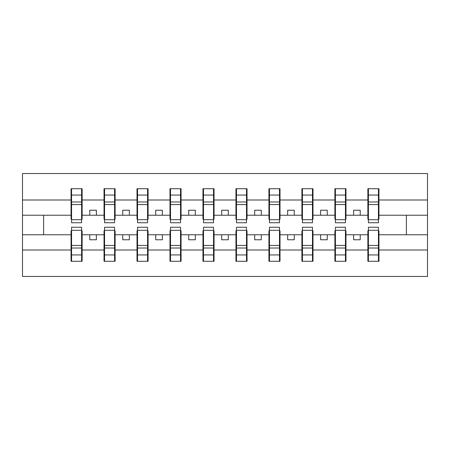 <?xml version="1.0" encoding="UTF-8"?>
<svg xmlns="http://www.w3.org/2000/svg" width="450" height="450" viewBox="0 0 450 450"><rect width="100%" height="100%" fill="white"/><g stroke="black" fill="none" stroke-linecap="round" stroke-linejoin="round"><path stroke-width="0.67" d="M71.572 230.805L71.049 230.805L71.049 249.998L22.5 249.998L22.5 276.452L427.5 276.452L427.5 249.998L378.951 249.998L378.951 261.281L367.869 261.281L368.398 261.281L368.398 227.244L378.428 227.244L378.428 245.441L368.398 245.441M368.398 230.805L367.869 230.805L367.869 234.765L353.621 234.765L353.621 239.777L360.219 239.777L360.219 234.765M367.869 261.281L367.869 234.765M378.428 230.805L378.951 230.805L378.951 249.998M335.419 230.805L334.89 230.805L334.89 234.765L320.642 234.765L320.642 239.777L327.24 239.777L327.24 234.765M367.869 249.998L345.971 249.998L345.971 261.281L334.89 261.281L334.89 234.765M345.442 230.805L345.971 230.805L345.971 249.998M302.439 230.805L301.911 230.805L301.911 234.765L287.662 234.765L287.662 239.777L294.261 239.777L294.261 234.765M334.89 249.998L312.992 249.998L312.992 261.281L301.911 261.281L301.911 234.765M312.463 230.805L312.992 230.805L312.992 249.998M269.46 230.805L268.931 230.805L268.931 234.765L254.683 234.765L254.683 239.777L261.281 239.777L261.281 234.765M301.911 249.998L280.012 249.998L280.012 261.281L268.931 261.281L268.931 234.765M279.484 230.805L280.012 230.805L280.012 249.998M236.475 230.805L235.952 230.805L235.952 234.765L221.704 234.765L221.704 239.777L228.296 239.777L228.296 234.765M268.931 249.998L247.033 249.998L247.033 261.281L235.952 261.281L235.952 234.765M246.504 230.805L247.033 230.805L247.033 249.998M203.496 230.805L202.967 230.805L202.967 234.765L188.719 234.765L188.719 239.777L195.317 239.777L195.317 234.765M235.952 249.998L214.048 249.998L214.048 261.281L202.967 261.281L202.967 234.765M213.525 230.805L214.048 230.805L214.048 249.998M170.516 230.805L169.987 230.805L169.987 234.765L155.739 234.765L155.739 239.777L162.338 239.777L162.338 234.765M202.967 249.998L181.069 249.998L181.069 261.281L169.987 261.281L169.987 234.765M180.54 230.805L181.069 230.805L181.069 249.998M137.537 230.805L137.008 230.805L137.008 234.765L122.76 234.765L122.76 239.777L129.358 239.777L129.358 234.765M169.987 249.998L148.089 249.998L148.089 261.281L137.008 261.281L137.008 234.765M147.561 230.805L148.089 230.805L148.089 249.998M104.558 230.805L104.029 230.805L104.029 234.765L89.781 234.765L89.781 239.777L96.379 239.777L96.379 234.765M137.008 249.998L115.11 249.998L115.11 261.281L104.029 261.281L104.029 234.765M114.581 230.805L115.11 230.805L115.11 249.998M368.398 219.684L378.428 219.684L378.428 222.756L368.398 222.756L368.398 188.719L367.869 188.719L367.869 200.002L345.971 200.002L345.971 219.195L345.442 219.195M368.398 219.195L367.869 219.195L367.869 200.002M335.419 219.684L345.442 219.684L345.442 222.756L335.419 222.756L335.419 188.719L334.89 188.719L334.89 200.002L312.992 200.002L312.992 219.195L312.463 219.195M335.419 219.195L334.89 219.195L334.89 200.002M302.439 219.684L312.463 219.684L312.463 222.756L302.439 222.756L302.439 188.719L301.911 188.719L301.911 200.002L280.012 200.002L280.012 219.195L279.484 219.195M302.439 219.195L301.911 219.195L301.911 200.002M269.46 219.684L279.484 219.684L279.484 222.756L269.46 222.756L269.46 188.719L268.931 188.719L268.931 200.002L247.033 200.002L247.033 219.195L246.504 219.195M269.46 219.195L268.931 219.195L268.931 200.002M236.475 219.684L246.504 219.684L246.504 222.756L236.475 222.756L236.475 188.719L235.952 188.719L235.952 200.002L214.048 200.002L214.048 219.195L213.525 219.195M236.475 219.195L235.952 219.195L235.952 200.002M203.496 219.684L213.525 219.684L213.525 222.756L203.496 222.756L203.496 188.719L202.967 188.719L202.967 200.002L181.069 200.002L181.069 219.195L180.54 219.195M203.496 219.195L202.967 219.195L202.967 200.002M170.516 219.684L180.54 219.684L180.54 222.756L170.516 222.756L170.516 188.719L169.987 188.719L169.987 200.002L148.089 200.002L148.089 219.195L147.561 219.195M170.516 219.195L169.987 219.195L169.987 200.002M137.537 219.684L147.561 219.684L147.561 222.756L137.537 222.756L137.537 188.719L137.008 188.719L137.008 200.002L115.11 200.002L115.11 219.195L114.581 219.195M137.537 219.195L137.008 219.195L137.008 200.002M104.558 219.684L114.581 219.684L114.581 222.756L104.558 222.756L104.558 188.719L104.029 188.719L104.029 200.002L82.131 200.002L82.131 188.719L81.602 188.719L81.602 222.756L71.572 222.756L71.572 204.559L81.602 204.559M104.558 219.195L104.029 219.195L104.029 200.002M71.049 249.998L71.049 261.281L82.131 261.281L82.131 230.805L81.602 230.805M71.572 204.559L71.572 188.719L71.049 188.719L71.049 200.002L22.5 200.002L22.5 173.548L427.5 173.548L427.5 200.002L378.951 200.002L378.951 219.195L378.428 219.195M71.572 219.195L71.049 219.195L71.049 200.002M367.869 188.719L378.951 188.719L378.951 200.002M334.89 188.719L345.971 188.719L345.971 200.002M301.911 188.719L312.992 188.719L312.992 200.002M268.931 188.719L280.012 188.719L280.012 200.002M235.952 188.719L247.033 188.719L247.033 200.002M202.967 188.719L214.048 188.719L214.048 200.002M169.987 188.719L181.069 188.719L181.069 200.002M137.008 188.719L148.089 188.719L148.089 200.002M104.029 188.719L115.11 188.719L115.11 200.002M104.029 249.998L82.131 249.998M71.049 188.719L82.131 188.719M353.621 234.765L345.971 234.765M367.869 215.235L360.219 215.235L360.219 210.223L353.621 210.223L353.621 215.235L345.971 215.235M353.621 215.235L360.219 215.235M320.642 234.765L312.992 234.765M334.89 215.235L327.24 215.235L327.24 210.223L320.642 210.223L320.642 215.235L312.992 215.235M320.642 215.235L327.24 215.235M287.662 234.765L280.012 234.765M301.911 215.235L294.261 215.235L294.261 210.223L287.662 210.223L287.662 215.235L280.012 215.235M287.662 215.235L294.261 215.235M254.683 234.765L247.033 234.765M268.931 215.235L261.281 215.235L261.281 210.223L254.683 210.223L254.683 215.235L247.033 215.235M254.683 215.235L261.281 215.235M221.704 234.765L214.048 234.765M235.952 215.235L228.296 215.235L228.296 210.223L221.704 210.223L221.704 215.235L214.048 215.235M221.704 215.235L228.296 215.235M188.719 234.765L181.069 234.765M202.967 215.235L195.317 215.235L195.317 210.223L188.719 210.223L188.719 215.235L181.069 215.235M188.719 215.235L195.317 215.235M155.739 234.765L148.089 234.765M169.987 215.235L162.338 215.235L162.338 210.223L155.739 210.223L155.739 215.235L148.089 215.235M155.739 215.235L162.338 215.235M122.76 234.765L115.11 234.765M137.008 215.235L129.358 215.235L129.358 210.223L122.76 210.223L122.76 215.235L115.11 215.235M122.76 215.235L129.358 215.235M89.781 234.765L82.131 234.765M104.029 215.235L96.379 215.235L96.379 210.223L89.781 210.223L89.781 215.235L82.131 215.235L82.131 200.002M89.781 215.235L96.379 215.235M82.131 215.235L82.131 219.195L81.602 219.195M71.049 234.765L22.5 234.765L22.5 200.002M22.5 249.998L22.5 234.765M71.049 215.235L22.5 215.235M427.5 249.998L427.5 200.002M43.605 234.765L43.605 215.235M427.5 215.235L406.395 215.235L406.395 234.765L378.951 234.765M427.5 234.765L406.395 234.765M406.395 215.235L378.951 215.235M81.602 195.317L82.131 195.317M71.049 195.317L71.572 195.317M71.572 201.988L81.602 201.988M71.049 261.281L71.572 261.281L71.572 227.244L81.602 227.244L81.602 245.441L71.572 245.441M71.572 254.683L71.049 254.683M82.131 254.683L81.602 254.683M81.602 245.441L81.602 261.281L82.131 261.281M81.602 248.012L71.572 248.012M115.11 188.719L114.581 188.719L114.581 219.684M114.581 195.317L115.11 195.317M104.029 195.317L104.558 195.317M104.558 204.559L114.581 204.559M104.558 201.988L114.581 201.988M148.089 188.719L147.561 188.719L147.561 219.684M147.561 195.317L148.089 195.317M137.008 195.317L137.537 195.317M137.537 204.559L147.561 204.559M137.537 201.988L147.561 201.988M181.069 188.719L180.54 188.719L180.54 219.684M180.54 195.317L181.069 195.317M169.987 195.317L170.516 195.317M170.516 204.559L180.54 204.559M170.516 201.988L180.54 201.988M214.048 188.719L213.525 188.719L213.525 219.684M213.525 195.317L214.048 195.317M202.967 195.317L203.496 195.317M203.496 204.559L213.525 204.559M203.496 201.988L213.525 201.988M104.029 261.281L104.558 261.281L104.558 227.244L114.581 227.244L114.581 245.441L104.558 245.441M104.558 254.683L104.029 254.683M115.11 254.683L114.581 254.683M114.581 245.441L114.581 261.281L115.11 261.281M114.581 248.012L104.558 248.012M137.008 261.281L137.537 261.281L137.537 227.244L147.561 227.244L147.561 245.441L137.537 245.441M137.537 254.683L137.008 254.683M148.089 254.683L147.561 254.683M147.561 245.441L147.561 261.281L148.089 261.281M147.561 248.012L137.537 248.012M169.987 261.281L170.516 261.281L170.516 227.244L180.54 227.244L180.54 245.441L170.516 245.441M170.516 254.683L169.987 254.683M181.069 254.683L180.54 254.683M180.54 245.441L180.54 261.281L181.069 261.281M180.54 248.012L170.516 248.012M202.967 261.281L203.496 261.281L203.496 227.244L213.525 227.244L213.525 245.441L203.496 245.441M203.496 254.683L202.967 254.683M214.048 254.683L213.525 254.683M213.525 245.441L213.525 261.281L214.048 261.281M213.525 248.012L203.496 248.012M247.033 188.719L246.504 188.719L246.504 219.684M246.504 195.317L247.033 195.317M235.952 195.317L236.475 195.317M236.475 204.559L246.504 204.559M236.475 201.988L246.504 201.988M235.952 261.281L236.475 261.281L236.475 227.244L246.504 227.244L246.504 245.441L236.475 245.441M236.475 254.683L235.952 254.683M247.033 254.683L246.504 254.683M246.504 245.441L246.504 261.281L247.033 261.281M246.504 248.012L236.475 248.012M280.012 188.719L279.484 188.719L279.484 219.684M279.484 195.317L280.012 195.317M268.931 195.317L269.46 195.317M269.46 204.559L279.484 204.559M269.46 201.988L279.484 201.988M268.931 261.281L269.46 261.281L269.46 227.244L279.484 227.244L279.484 245.441L269.46 245.441M269.46 254.683L268.931 254.683M280.012 254.683L279.484 254.683M279.484 245.441L279.484 261.281L280.012 261.281M279.484 248.012L269.46 248.012M312.992 188.719L312.463 188.719L312.463 219.684M312.463 195.317L312.992 195.317M301.911 195.317L302.439 195.317M302.439 204.559L312.463 204.559M302.439 201.988L312.463 201.988M301.911 261.281L302.439 261.281L302.439 227.244L312.463 227.244L312.463 245.441L302.439 245.441M302.439 254.683L301.911 254.683M312.992 254.683L312.463 254.683M312.463 245.441L312.463 261.281L312.992 261.281M312.463 248.012L302.439 248.012M345.971 188.719L345.442 188.719L345.442 219.684M345.442 195.317L345.971 195.317M334.89 195.317L335.419 195.317M335.419 204.559L345.442 204.559M335.419 201.988L345.442 201.988M334.89 261.281L335.419 261.281L335.419 227.244L345.442 227.244L345.442 245.441L335.419 245.441M335.419 254.683L334.89 254.683M345.971 254.683L345.442 254.683M345.442 245.441L345.442 261.281L345.971 261.281M345.442 248.012L335.419 248.012M378.951 188.719L378.428 188.719L378.428 219.684M378.428 195.317L378.951 195.317M367.869 195.317L368.398 195.317M368.398 204.559L378.428 204.559M368.398 201.988L378.428 201.988M368.398 254.683L367.869 254.683M378.951 254.683L378.428 254.683M378.428 245.441L378.428 261.281L378.951 261.281M378.428 248.012L368.398 248.012M71.572 219.684L81.602 219.684M71.572 195.064L81.602 195.064M81.602 230.316L71.572 230.316M81.602 254.936L71.572 254.936M104.558 195.064L114.581 195.064M137.537 195.064L147.561 195.064M170.516 195.064L180.54 195.064M203.496 195.064L213.525 195.064M114.581 230.316L104.558 230.316M114.581 254.936L104.558 254.936M147.561 230.316L137.537 230.316M147.561 254.936L137.537 254.936M180.54 230.316L170.516 230.316M180.54 254.936L170.516 254.936M213.525 230.316L203.496 230.316M213.525 254.936L203.496 254.936M236.475 195.064L246.504 195.064M246.504 230.316L236.475 230.316M246.504 254.936L236.475 254.936M269.46 195.064L279.484 195.064M279.484 230.316L269.46 230.316M279.484 254.936L269.46 254.936M302.439 195.064L312.463 195.064M312.463 230.316L302.439 230.316M312.463 254.936L302.439 254.936M335.419 195.064L345.442 195.064M345.442 230.316L335.419 230.316M345.442 254.936L335.419 254.936M368.398 195.064L378.428 195.064M378.428 230.316L368.398 230.316M378.428 254.936L368.398 254.936"/></g></svg>
